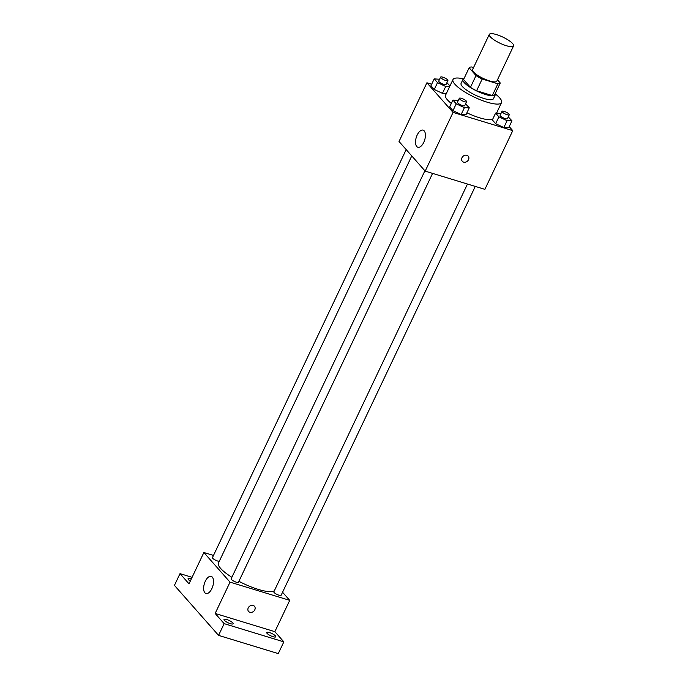 <?xml version="1.0" encoding="UTF-8"?>
<svg xmlns="http://www.w3.org/2000/svg" width="688" height="688" viewBox="0 0 688 688"><rect width="100%" height="100%" fill="white"/><g stroke="black" fill="none" stroke-linecap="round" stroke-linejoin="round"><path stroke-width="1.03" d="M496.53 34.606A13.433 3.38 -154.6 0 1 508.716 40.368A13.433 3.38 -154.6 0 1 513.566 45.924A13.433 3.38 -154.6 0 1 499.987 43.215A13.433 3.38 -154.6 0 1 489.306 34.4A13.433 3.38 -154.6 0 1 496.53 34.606M513.566 45.924L496.839 81.15A13.433 3.38 -154.6 0 1 483.26 78.449A13.433 3.38 -154.6 0 1 472.57 69.626L489.306 34.4M500.271 82.99L494.698 94.729A17.338 4.369 -154.6 0 1 492.298 95.546L476.595 90.756A17.338 4.369 -154.6 0 1 470.446 87.333L463.566 79.533L469.139 67.794L476.019 75.585A17.338 4.369 -154.6 0 0 482.168 79.017L497.871 83.807A17.338 4.369 -154.6 0 0 500.271 82.99L497.476 79.817M473.542 67.587L471.538 66.977A17.338 4.369 -154.6 0 0 469.139 67.794M463.979 78.673A17.914 4.506 25.4 0 0 462.955 79.455A17.914 4.506 25.4 0 0 477.197 91.212A17.914 4.506 25.4 0 0 495.308 94.815A17.914 4.506 25.4 0 0 495.274 93.525M495.308 94.815L493.451 98.728A17.914 4.506 -154.6 0 1 475.339 95.125A17.914 4.506 -154.6 0 1 461.098 83.368L462.955 79.455M470.446 87.333L476.019 75.585M492.298 95.546L497.871 83.807M476.595 90.756L482.168 79.017M495.403 94.015A26.866 6.768 -154.6 0 1 501.543 102.572A26.866 6.768 -154.6 0 1 474.367 97.163A26.866 6.768 -154.6 0 1 453.005 79.524A26.866 6.768 -154.6 0 1 463.514 78.871M492.617 119.394A26.866 6.768 -154.6 0 1 466.903 112.806M451.319 103.441A26.866 6.768 -154.6 0 1 445.566 95.185L453.005 79.524M500.984 113.46L495.601 113.099L492.35 119.944L495.652 123.694L503.831 127.555L508.716 127.676L511.967 120.821L508.277 116.9M458.303 100.431L452.919 100.07L449.668 106.924L452.971 110.665L461.149 114.526L466.025 114.647L469.285 107.801L465.587 103.879M431.677 84.237L426.913 82.784L453.065 112.411L512.766 130.634L509.215 126.609M497.329 113.142L496.805 112.548M439.598 79.249L434.214 78.888L430.963 85.733L434.266 89.483L442.444 93.344L446.4 93.439L442.444 93.344L445.704 86.49L449.651 86.593M426.913 82.784L399.031 141.496L425.184 171.131L484.885 189.346L512.766 130.634M425.184 171.131L453.065 112.411M417.203 134.994A8.953 4.395 107 0 1 423.086 130.135A8.953 4.395 107 0 1 424.677 139.982A8.953 4.395 107 0 1 417.857 147.266A8.953 4.395 107 0 1 417.203 134.994M466.885 155.282A3.922 3.268 -41.4 0 1 468.193 156.116A3.922 3.268 -41.4 0 1 467.419 161.155A3.922 3.268 -41.4 0 1 462.319 161.302A3.922 3.268 -41.4 0 1 462.465 156.933A3.922 3.268 -41.4 0 1 466.885 155.282M468.193 156.116A3.922 3.268 -41.4 0 1 467.419 161.155A3.922 3.268 -41.4 0 1 462.319 161.302M274.357 590.743A31.347 7.895 -154.6 0 1 238.891 581.3M231.873 577.284A31.347 7.895 -154.6 0 1 218.483 562.99L411.768 155.927M406.187 149.606L212.463 557.598A4.033 1.015 25.4 0 0 213.916 559.267A4.033 1.015 25.4 0 0 217.571 560.995A4.033 1.015 25.4 0 0 219.3 561.279M475.27 186.414L281.125 595.266A4.033 1.015 -154.6 0 1 277.058 594.458A4.033 1.015 -154.6 0 1 273.85 591.809L467.479 184.031M432.589 173.385L238.444 582.246A4.033 1.015 -154.6 0 1 234.367 581.429A4.033 1.015 -154.6 0 1 231.168 578.789L424.892 170.796M213.486 555.44L203.872 552.507L230.024 582.143L289.725 600.357L282.562 592.248M192.081 577.327L180.007 573.637L174.434 585.385L218.569 635.385L278.27 653.6L283.843 641.861L274.856 631.67L289.725 600.357M180.007 573.637L189.002 583.82L203.872 552.507M218.569 635.385L224.15 623.638L283.843 641.861M230.024 582.143L215.155 613.455L224.15 623.638M205.316 581.231A8.953 4.395 107 0 1 211.199 576.372A8.953 4.395 107 0 1 212.79 586.219A8.953 4.395 107 0 1 205.97 593.503A8.953 4.395 107 0 1 205.316 581.231M215.155 613.455L274.856 631.67M253.141 605.44A3.922 3.268 -41.4 0 1 254.448 606.266A3.922 3.268 -41.4 0 1 253.674 611.314A3.922 3.268 -41.4 0 1 248.574 611.451A3.922 3.268 -41.4 0 1 248.721 607.091A3.922 3.268 -41.4 0 1 253.141 605.44M254.448 606.266A3.922 3.268 -41.4 0 1 253.674 611.314A3.922 3.268 -41.4 0 1 248.574 611.451M267.056 633.356A5.031 1.264 -154.6 0 1 266.703 632.47A5.031 1.264 -154.6 0 1 271.794 633.485A5.031 1.264 -154.6 0 1 275.793 636.787A5.031 1.264 -154.6 0 1 271.923 636.305A5.031 1.264 -154.6 0 1 267.056 633.356M224.374 620.327A5.031 1.264 -154.6 0 1 224.021 619.449A5.031 1.264 -154.6 0 1 229.113 620.464A5.031 1.264 -154.6 0 1 233.112 623.767A5.031 1.264 -154.6 0 1 229.242 623.276A5.031 1.264 -154.6 0 1 224.374 620.327M190.309 581.068A5.031 1.264 -154.6 0 1 188.409 579.58A5.031 1.264 -154.6 0 1 188.056 578.703A5.031 1.264 -154.6 0 1 191.307 578.961M449.969 85.923L446.89 82.689M434.214 78.888L437.516 82.629L445.704 86.49M447.897 80.565L446.039 84.478A4.033 1.015 -154.6 0 1 441.963 83.669A4.033 1.015 -154.6 0 1 438.755 81.021L440.612 77.108A4.033 1.015 -154.6 0 1 442.788 77.168A4.033 1.015 -154.6 0 1 446.443 78.896A4.033 1.015 -154.6 0 1 447.897 80.565A4.033 1.015 -154.6 0 1 443.82 79.756A4.033 1.015 -154.6 0 1 440.612 77.108M430.963 85.733L434.266 89.483L437.516 82.629M434.266 89.483L442.444 93.344M452.919 100.07L456.221 103.819L464.4 107.681L469.285 107.801M466.602 101.755L464.744 105.668A4.033 1.015 -154.6 0 1 460.668 104.851A4.033 1.015 -154.6 0 1 457.46 102.211L459.317 98.298A4.033 1.015 -154.6 0 1 461.485 98.358A4.033 1.015 -154.6 0 1 465.148 100.087A4.033 1.015 -154.6 0 1 466.602 101.755A4.033 1.015 -154.6 0 1 462.525 100.938A4.033 1.015 -154.6 0 1 459.317 98.298M449.668 106.924L452.971 110.665L461.149 114.526L464.4 107.681M461.149 114.526L466.025 114.647M452.971 110.665L456.221 103.819M495.601 113.099L498.903 116.84L507.09 120.701L511.967 120.821M509.283 114.776L507.426 118.689A4.033 1.015 -154.6 0 1 503.349 117.88A4.033 1.015 -154.6 0 1 500.142 115.231L501.999 111.318A4.033 1.015 -154.6 0 1 504.175 111.379A4.033 1.015 -154.6 0 1 507.83 113.107A4.033 1.015 -154.6 0 1 509.283 114.776A4.033 1.015 -154.6 0 1 505.207 113.967A4.033 1.015 -154.6 0 1 501.999 111.318M492.35 119.944L495.652 123.694L503.831 127.555L507.09 120.701M503.831 127.555L508.716 127.676M495.652 123.694L498.903 116.84M496.53 113.124L501.543 102.572"/></g></svg>
